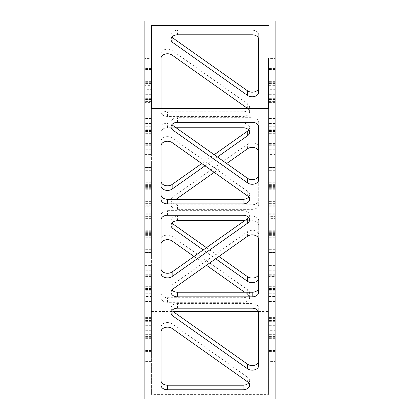 <?xml version="1.0" encoding="UTF-8"?>
<svg xmlns="http://www.w3.org/2000/svg" width="420" height="420" viewBox="0 0 420 420"><rect width="100%" height="100%" fill="white"/><g stroke="black" fill="none" stroke-linecap="round" stroke-linejoin="round"><path stroke-width="0.32" stroke-dasharray="2.1 1.58" d="M172.956 196.896A6.51 4.604 180 0 0 171.05 200.151A6.51 4.604 180 0 0 177.56 204.755L252.184 204.755A6.51 4.604 180 0 0 258.699 200.151L258.699 147.383A6.51 4.604 180 0 0 254.678 143.131A6.51 4.604 180 0 0 247.579 144.128L172.956 196.896L172.956 201.5L176.08 199.29M258.699 179.666L258.699 204.755A6.51 4.604 0 0 1 252.184 209.359L177.56 209.359A6.51 4.604 0 0 1 171.05 204.755A6.51 4.604 0 0 1 172.956 201.5M258.699 292.236L258.699 234.869A6.51 4.604 180 0 0 254.678 230.612A6.51 4.604 180 0 0 247.579 231.614L172.956 284.377A6.51 4.604 180 0 0 171.05 287.632A6.51 4.604 180 0 0 171.922 289.937M214.195 172.342L226.658 163.527M258.699 204.755L258.699 200.151M258.699 151.988L258.699 147.383M244.582 220.71L252.184 220.71A6.51 4.604 0 0 1 258.699 225.314L258.699 234.869M258.699 39.417L258.699 34.813A6.51 4.604 180 0 0 252.184 30.209L177.56 30.209A6.51 4.604 180 0 0 171.05 34.813A6.51 4.604 180 0 0 171.922 37.117M258.699 175.061L258.699 122.299A6.51 4.604 180 0 0 252.184 117.695L177.56 117.695A6.51 4.604 180 0 0 171.05 122.299A6.51 4.604 180 0 0 171.922 124.598M258.699 92.185L258.699 34.813M258.699 126.903L258.699 122.299M258.699 225.314L258.699 220.71A6.51 4.604 180 0 0 252.184 216.106L177.56 216.106A6.51 4.604 180 0 0 171.05 220.71A6.51 4.604 180 0 0 171.922 223.01M258.699 278.077L258.699 220.71M258.699 365.563L258.699 308.191A6.51 4.604 180 0 0 252.184 303.587L177.56 303.587A6.51 4.604 180 0 0 171.05 308.191A6.51 4.604 180 0 0 171.922 310.495M258.699 312.795L258.699 308.191M215.675 258.778L203.212 249.963M206.467 247.658L218.935 256.473M161.023 132.363L161.023 185.797L161.023 132.363A6.51 4.604 0 0 1 167.533 127.759L176.08 127.759M161.023 273.284L161.023 219.849M217.45 157.012L204.986 165.827M201.731 163.527L214.195 154.712M248.74 130.064A6.51 4.604 180 0 0 249.611 127.759A6.51 4.604 180 0 0 243.101 123.155L167.533 123.155A6.51 4.604 180 0 0 161.023 127.759M248.74 217.549A6.51 4.604 180 0 0 249.611 215.245A6.51 4.604 180 0 0 243.101 210.641L167.533 210.641A6.51 4.604 180 0 0 161.023 215.245M161.28 108.486A6.51 4.604 180 0 0 167.533 111.809L243.101 111.809A6.51 4.604 180 0 0 249.611 107.2A6.51 4.604 180 0 0 247.706 103.945L172.137 50.51A6.51 4.604 180 0 0 165.044 49.513A6.51 4.604 180 0 0 161.023 53.771L161.023 108.486M161.023 58.375L161.023 53.771M161.023 145.856L161.023 199.29M248.74 196.991A6.51 4.604 180 0 0 249.611 194.686A6.51 4.604 180 0 0 247.706 191.431L172.137 137.996A6.51 4.604 180 0 0 165.044 136.999A6.51 4.604 180 0 0 161.023 141.251M247.611 108.486L247.706 108.549A6.51 4.604 0 0 1 249.611 111.809A6.51 4.604 0 0 1 243.101 116.414L167.533 116.414A6.51 4.604 0 0 1 161.023 111.809M194.003 256.473L206.467 265.288M244.582 292.236L247.706 294.446A6.51 4.604 0 0 1 249.611 297.701A6.51 4.604 0 0 1 243.101 302.306L167.533 302.306A6.51 4.604 0 0 1 161.023 297.701L161.023 293.097A6.51 4.604 180 0 0 167.533 297.701L243.101 297.701A6.51 4.604 180 0 0 249.611 293.097A6.51 4.604 180 0 0 247.706 289.842L172.137 236.408A6.51 4.604 180 0 0 165.044 235.41A6.51 4.604 180 0 0 161.023 239.663M248.74 382.882A6.51 4.604 180 0 0 249.611 380.583A6.51 4.604 180 0 0 247.706 377.328L172.137 323.894A6.51 4.604 180 0 0 165.044 322.896A6.51 4.604 180 0 0 161.023 327.149L161.023 385.187M161.023 331.753L161.023 327.149M161.023 297.701L161.023 293.097M151.394 296.494L151.394 340.867L151.394 296.494L144.884 296.494L144.884 340.867L144.884 296.494M151.394 334.352L144.884 334.352M268.606 296.494L268.606 340.867L268.606 293.239L268.606 296.494L275.116 296.494L275.116 293.239L275.116 340.867L275.116 296.494M275.116 334.352L268.606 334.352M151.394 246.871L151.394 232.633L151.394 257.985L144.884 257.985L144.884 232.633L144.884 257.985L151.394 257.985L151.394 246.871L144.884 246.871M268.606 233.588L268.606 257.985L268.606 232.633L268.606 233.588L275.116 233.588L275.116 257.985L268.606 257.985L275.116 257.985L275.116 233.588M144.884 217.103L144.884 167.407L144.884 217.103L151.394 217.103L151.394 167.407L144.884 167.407L151.394 167.407L151.394 217.103M275.116 214.804L275.116 167.407L268.606 167.407L268.606 218.059L268.606 167.407L275.116 167.407L275.116 214.804L268.606 214.804M258.442 311.514L268.606 311.514L268.606 394.396L151.394 394.396L151.394 108.486L151.394 133.665L151.394 127.155L144.884 127.155L144.884 133.665L144.884 86.042L144.884 127.155M275.116 89.292L275.116 133.665L275.116 89.292L268.606 89.292L268.606 394.396M151.394 127.155L151.394 89.292L144.884 89.292M151.394 89.292L151.394 102.596L144.884 102.596M275.116 102.596L268.606 102.596L268.606 89.292M275.116 127.155L268.606 127.155M151.394 154.387L151.394 129.035L151.394 154.387L144.884 154.387L144.884 129.035L144.884 154.387M268.606 129.99L268.606 154.387L268.606 129.035L268.606 129.99L275.116 129.99L275.116 154.387L268.606 154.387M275.116 154.387L275.116 129.99M151.394 149.782L144.884 149.782M275.116 149.782L268.606 149.782M151.394 206.194L151.394 237.263L151.394 185.036L151.394 206.194L144.884 206.194L144.884 185.036L144.884 237.263L144.884 206.194M268.606 218.626L268.606 185.036L268.606 237.263L268.606 218.626L275.116 218.626L275.116 237.263L275.116 185.036L275.116 218.626M151.394 271.01L144.884 271.01L144.884 321.657L144.884 271.01L151.394 271.01L151.394 321.657L151.394 271.01M275.116 276.565L275.116 271.01L268.606 271.01L268.606 321.657L268.606 271.01L275.116 271.01L275.116 321.657L275.116 276.565L268.606 276.565M151.394 356.979L151.394 336.236L151.394 356.979L144.884 356.979L144.884 336.236L144.884 356.979M268.606 351.425L268.606 336.236L268.606 361.583L268.606 351.425L275.116 351.425L275.116 361.583L268.606 361.583M275.116 361.583L275.116 351.425M151.394 361.583L144.884 361.583M275.116 356.979L268.606 356.979M151.394 265.613L151.394 290.966L151.394 265.613L144.884 265.613L144.884 290.966L144.884 265.613M151.394 270.218L144.884 270.218M268.606 265.613L268.606 290.966L268.606 265.613L275.116 265.613L275.116 290.966L275.116 265.613M275.116 270.218L268.606 270.218M151.394 234.008L151.394 182.737L151.394 234.964L151.394 234.008L144.884 234.008L144.884 234.964L144.884 182.737L144.884 234.008M268.606 216.615L268.606 182.737L268.606 216.615L275.116 216.615L275.116 182.737L275.116 216.615M144.884 99.298L144.884 148.99L144.884 99.298L151.394 99.298L151.394 148.99L144.884 148.99L151.394 148.99L151.394 99.298M275.116 101.598L275.116 148.99L268.606 148.99L268.606 98.343L268.606 148.99L275.116 148.99L275.116 101.598L268.606 101.598M151.394 63.021L151.394 83.764L151.394 63.021L144.884 63.021L144.884 83.764L144.884 63.021M268.606 68.57L268.606 83.764L268.606 58.417L268.606 68.57L275.116 68.57L275.116 58.417L268.606 58.417L268.606 311.514M275.116 58.417L275.116 68.57M151.394 394.396L151.394 58.417L144.884 58.417M275.116 63.021L268.606 63.021M144.884 86.042L151.394 86.042L151.394 126.761L151.394 79.133L151.394 85.648L144.884 85.648L144.884 79.133L144.884 126.761L144.884 85.648M275.116 85.648L275.116 126.761L275.116 79.133L275.116 85.648L268.606 85.648L268.606 126.761L268.606 86.042L275.116 86.042M151.394 123.511L144.884 123.511M275.116 123.511L268.606 123.511M151.394 184.968L151.394 162.015L144.884 162.015L144.884 187.367L144.884 162.015L151.394 162.015L151.394 187.367L151.394 184.968L144.884 184.968M268.606 167.575L268.606 187.367L268.606 162.015L268.606 167.575L275.116 167.575L275.116 162.015L268.606 162.015L275.116 162.015L275.116 187.367L275.116 167.575M151.394 252.593L144.884 252.593L144.884 201.941L144.884 252.593L151.394 252.593L151.394 201.941L151.394 252.593M275.116 247.034L275.116 252.593L268.606 252.593L268.606 201.941L268.606 252.593L275.116 252.593L275.116 201.941L275.116 247.034L268.606 247.034M151.394 292.845L151.394 333.958L151.394 286.335L151.394 292.845L144.884 292.845L144.884 286.335L144.884 333.958L144.884 292.845M268.606 288.241L268.606 333.958L268.606 286.335L268.606 288.241L275.116 288.241L275.116 330.703L268.606 330.703M275.116 330.703L275.116 288.241M151.394 330.703L144.884 330.703M275.116 292.845L268.606 292.845M275.116 399L275.116 306.91L144.884 306.91L144.884 399M151.394 311.514L173.056 311.514M268.606 318.433L268.606 306.763L268.606 318.433M268.606 214.835L268.606 203.165L268.606 214.835M268.606 111.237L268.606 99.561L268.606 111.237M275.116 21L275.116 306.91M275.116 318.433L275.116 306.763L275.116 318.433M275.116 214.835L275.116 203.165L275.116 214.835M275.116 111.237L275.116 99.561L275.116 111.237M144.884 21L144.884 306.91M151.394 318.433L151.394 306.763L151.394 318.433M151.394 214.835L151.394 203.165L151.394 214.835M151.394 111.237L151.394 99.561L151.394 111.237M144.884 318.433L144.884 306.763L144.884 318.433M144.884 214.835L144.884 203.165L144.884 214.835M144.884 111.237L144.884 99.561L144.884 111.237M177.56 209.359L177.56 204.755M172.956 288.981L172.956 284.377M252.184 209.359L252.184 204.755M247.579 148.733L247.579 144.128M247.579 236.219L247.579 231.614M177.56 34.813L177.56 30.209M177.56 122.299L177.56 117.695M252.184 34.813L252.184 30.209M252.184 122.299L252.184 117.695M252.184 220.71L252.184 216.106M252.184 308.191L252.184 303.587M177.56 220.71L177.56 216.106M177.56 308.191L177.56 303.587M243.101 127.759L243.101 123.155M243.101 215.245L243.101 210.641M167.533 127.759L167.533 123.155M167.533 215.245L167.533 210.641M172.137 55.115L172.137 50.51M172.137 142.601L172.137 137.996M247.706 108.549L247.706 103.945M167.533 116.414L167.533 111.809M243.101 116.414L243.101 111.809M247.706 196.035L247.706 191.431M172.137 241.012L172.137 236.408M247.706 294.446L247.706 289.842M247.706 381.932L247.706 377.328M172.137 328.498L172.137 323.894M243.101 302.306L243.101 297.701M167.533 302.306L167.533 297.701M151.394 338.956L144.884 338.956M275.116 338.956L268.606 338.956M151.394 294.194L144.884 294.194M151.394 325.679L144.884 325.679M275.116 325.679L268.606 325.679M151.394 306.983L144.884 306.983M151.394 322.224L144.884 322.224M275.116 322.224L268.606 322.224M151.394 309.792L144.884 309.792M275.116 309.792L268.606 309.792M275.116 306.983L268.606 306.983M275.116 294.194L268.606 294.194M151.394 233.588L144.884 233.588M275.116 246.871L268.606 246.871M151.394 232.843L144.884 232.843M151.394 234.119L144.884 234.119M151.394 252.425L144.884 252.425M275.116 252.425L268.606 252.425M151.394 235.032L144.884 235.032M275.116 235.032L268.606 235.032M275.116 234.119L268.606 234.119M275.116 232.843L268.606 232.843M151.394 214.804L144.884 214.804M275.116 217.103L268.606 217.103M151.394 170.667L144.884 170.667M275.116 170.667L268.606 170.667M151.394 172.966L144.884 172.966M275.116 172.966L268.606 172.966M151.394 118.477L144.884 118.477M151.394 131.759L144.884 131.759M275.116 131.759L268.606 131.759M275.116 118.477L268.606 118.477M151.394 115.028L144.884 115.028M275.116 115.028L268.606 115.028M151.394 99.787L144.884 99.787M275.116 99.787L268.606 99.787M151.394 86.987L144.884 86.987M275.116 86.987L268.606 86.987M151.394 143.267L144.884 143.267M151.394 129.99L144.884 129.99M275.116 143.267L268.606 143.267M151.394 129.245L144.884 129.245M151.394 130.52L144.884 130.52M151.394 144.228L144.884 144.228M275.116 144.228L268.606 144.228M151.394 131.434L144.884 131.434M275.116 131.434L268.606 131.434M275.116 130.52L268.606 130.52M275.116 129.245L268.606 129.245M151.394 218.626L144.884 218.626M275.116 206.194L268.606 206.194M151.394 203.385L144.884 203.385M275.116 203.385L268.606 203.385M151.394 222.075L144.884 222.075M151.394 185.992L144.884 185.992M275.116 185.992L268.606 185.992M151.394 235.358L144.884 235.358M151.394 188.291L144.884 188.291M275.116 188.291L268.606 188.291M151.394 230.753L144.884 230.753M275.116 230.753L268.606 230.753M275.116 235.358L268.606 235.358M275.116 222.075L268.606 222.075M151.394 276.565L144.884 276.565M151.394 320.702L144.884 320.702M275.116 320.702L268.606 320.702M151.394 318.402L144.884 318.402M275.116 318.402L268.606 318.402M151.394 274.265L144.884 274.265M275.116 274.265L268.606 274.265M151.394 338.635L144.884 338.635M151.394 351.425L144.884 351.425M275.116 338.635L268.606 338.635M151.394 337.722L144.884 337.722M275.116 337.722L268.606 337.722M151.394 336.446L144.884 336.446M275.116 336.446L268.606 336.446M151.394 337.187L144.884 337.187M275.116 337.187L268.606 337.187M151.394 350.469L144.884 350.469M275.116 350.469L268.606 350.469M151.394 275.777L144.884 275.777M275.116 275.777L268.606 275.777M151.394 276.733L144.884 276.733M151.394 288.566L144.884 288.566M275.116 288.566L268.606 288.566M151.394 290.01L144.884 290.01M151.394 289.48L144.884 289.48M275.116 289.48L268.606 289.48M151.394 290.756L144.884 290.756M275.116 290.756L268.606 290.756M275.116 290.01L268.606 290.01M275.116 276.733L268.606 276.733M151.394 216.615L144.884 216.615M275.116 234.008L268.606 234.008M151.394 231.709L144.884 231.709M275.116 231.709L268.606 231.709M151.394 213.806L144.884 213.806M151.394 189.247L144.884 189.247M275.116 189.247L268.606 189.247M151.394 201.374L144.884 201.374M151.394 184.643L144.884 184.643M275.116 184.643L268.606 184.643M151.394 197.925L144.884 197.925M275.116 197.925L268.606 197.925M275.116 201.374L268.606 201.374M275.116 213.806L268.606 213.806M151.394 101.598L144.884 101.598M275.116 99.298L268.606 99.298M151.394 145.735L144.884 145.735M275.116 145.735L268.606 145.735M151.394 143.435L144.884 143.435M275.116 143.435L268.606 143.435M151.394 81.364L144.884 81.364M151.394 68.57L144.884 68.57M275.116 81.364L268.606 81.364M151.394 82.278L144.884 82.278M275.116 82.278L268.606 82.278M151.394 83.554L144.884 83.554M275.116 83.554L268.606 83.554M151.394 82.814L144.884 82.814M275.116 82.814L268.606 82.814M151.394 69.531L144.884 69.531M275.116 69.531L268.606 69.531M151.394 125.811L144.884 125.811M151.394 113.017L144.884 113.017M275.116 113.017L268.606 113.017M275.116 125.811L268.606 125.811M151.394 110.208L144.884 110.208M151.394 97.776L144.884 97.776M151.394 81.044L144.884 81.044M275.116 81.044L268.606 81.044M151.394 94.322L144.884 94.322M275.116 94.322L268.606 94.322M275.116 97.776L268.606 97.776M275.116 110.208L268.606 110.208M151.394 167.575L144.884 167.575M275.116 184.968L268.606 184.968M151.394 185.882L144.884 185.882M275.116 185.882L268.606 185.882M151.394 187.157L144.884 187.157M275.116 187.157L268.606 187.157M151.394 186.412L144.884 186.412M275.116 186.412L268.606 186.412M151.394 173.129L144.884 173.129M275.116 173.129L268.606 173.129M151.394 247.034L144.884 247.034M151.394 202.897L144.884 202.897M275.116 202.897L268.606 202.897M151.394 205.196L144.884 205.196M275.116 205.196L268.606 205.196M151.394 249.333L144.884 249.333M275.116 249.333L268.606 249.333M151.394 301.523L144.884 301.523M151.394 288.241L144.884 288.241M275.116 301.523L268.606 301.523M151.394 304.973L144.884 304.973M275.116 304.973L268.606 304.973M151.394 317.405L144.884 317.405M275.116 317.405L268.606 317.405M151.394 320.213L144.884 320.213M275.116 320.213L268.606 320.213M151.394 333.007L144.884 333.007M275.116 333.007L268.606 333.007M171.05 204.755L171.05 200.151M171.05 292.236L171.05 287.632M171.05 39.417L171.05 34.813M171.05 126.903L171.05 122.299M171.05 225.314L171.05 220.71M171.05 312.795L171.05 308.191M249.611 132.363L249.611 127.759M249.611 219.849L249.611 215.245M249.611 111.809L249.611 107.2M249.611 199.29L249.611 194.686M249.611 297.701L249.611 293.097M249.611 385.187L249.611 380.583M151.394 340.867L144.884 340.867M275.116 340.867L268.606 340.867M151.394 293.239L144.884 293.239M275.116 293.239L268.606 293.239M151.394 232.633L144.884 232.633M151.394 234.418L144.884 234.418M151.394 234.082L144.884 234.082M275.116 234.082L268.606 234.082M275.116 234.418L268.606 234.418M275.116 232.633L268.606 232.633M151.394 218.059L144.884 218.059M275.116 218.059L268.606 218.059M151.394 133.665L144.884 133.665M275.116 133.665L268.606 133.665M151.394 129.035L144.884 129.035M151.394 130.82L144.884 130.82M151.394 130.478L144.884 130.478M275.116 130.478L268.606 130.478M275.116 130.82L268.606 130.82M275.116 129.035L268.606 129.035M151.394 185.036L144.884 185.036M275.116 185.036L268.606 185.036M151.394 237.263L144.884 237.263M275.116 237.263L268.606 237.263M151.394 321.657L144.884 321.657M275.116 321.657L268.606 321.657M151.394 337.68L144.884 337.68M275.116 337.68L268.606 337.68M151.394 338.016L144.884 338.016M275.116 338.016L268.606 338.016M151.394 336.236L144.884 336.236M275.116 336.236L268.606 336.236M151.394 289.522L144.884 289.522M275.116 289.522L268.606 289.522M151.394 290.966L144.884 290.966M151.394 289.181L144.884 289.181M275.116 289.181L268.606 289.181M275.116 290.966L268.606 290.966M151.394 234.964L144.884 234.964M275.116 234.964L268.606 234.964M151.394 182.737L144.884 182.737M275.116 182.737L268.606 182.737M151.394 98.343L144.884 98.343M275.116 98.343L268.606 98.343M151.394 82.32L144.884 82.32M275.116 82.32L268.606 82.32M151.394 81.984L144.884 81.984M275.116 81.984L268.606 81.984M151.394 83.764L144.884 83.764M275.116 83.764L268.606 83.764M151.394 126.761L144.884 126.761M275.116 126.761L268.606 126.761M151.394 79.133L144.884 79.133M275.116 79.133L268.606 79.133M151.394 185.918L144.884 185.918M275.116 185.918L268.606 185.918M151.394 185.582L144.884 185.582M275.116 185.582L268.606 185.582M151.394 187.367L144.884 187.367M275.116 187.367L268.606 187.367M151.394 201.941L144.884 201.941M275.116 201.941L268.606 201.941M151.394 286.335L144.884 286.335M151.394 333.958L144.884 333.958M275.116 333.958L268.606 333.958M275.116 286.335L268.606 286.335M275.116 99.561L268.606 99.561M275.116 113.237L268.606 113.237M151.394 99.561L144.884 99.561M151.394 113.237L144.884 113.237M275.116 203.165L268.606 203.165M275.116 216.835L268.606 216.835M151.394 203.165L144.884 203.165M151.394 216.835L144.884 216.835M275.116 306.763L268.606 306.763M275.116 320.439L268.606 320.439M151.394 306.763L144.884 306.763M151.394 320.439L144.884 320.439"/><path stroke-width="0.63" d="M177.56 296.84A6.51 4.604 0 0 1 171.05 292.236A6.51 4.604 0 0 1 172.956 288.981L247.579 236.219A6.51 4.604 0 0 1 254.678 235.221A6.51 4.604 0 0 1 258.699 239.474L258.699 292.236A6.51 4.604 0 0 1 252.184 296.84L177.56 296.84L177.56 292.236L252.184 292.236A6.51 4.604 180 0 0 258.699 287.632M171.922 289.937A6.51 4.604 180 0 0 177.56 292.236M176.08 199.29L214.195 172.342M226.658 163.527L247.579 148.733A6.51 4.604 0 0 1 254.678 147.735A6.51 4.604 0 0 1 258.699 151.988L258.699 175.061A6.51 4.604 180 0 1 254.678 179.319A6.51 4.604 180 0 1 247.579 178.322L172.956 125.554A6.51 4.604 180 0 1 171.922 124.598M171.922 37.117A6.51 4.604 180 0 0 172.956 38.068L247.579 90.836A6.51 4.604 180 0 0 254.678 91.833A6.51 4.604 180 0 0 258.699 87.581M172.956 42.672A6.51 4.604 0 0 1 171.05 39.417A6.51 4.604 0 0 1 177.56 34.813L252.184 34.813A6.51 4.604 0 0 1 258.699 39.417L258.699 92.185A6.51 4.604 0 0 1 254.678 96.437A6.51 4.604 0 0 1 247.579 95.44L172.956 42.672L172.956 38.068M172.956 130.158A6.51 4.604 0 0 1 171.05 126.903A6.51 4.604 0 0 1 177.56 122.299L252.184 122.299A6.51 4.604 0 0 1 258.699 126.903L258.699 179.666A6.51 4.604 0 0 1 254.678 183.923A6.51 4.604 0 0 1 247.579 182.926L172.956 130.158L172.956 125.554M258.699 239.474L258.699 278.077A6.51 4.604 0 0 1 254.678 282.334A6.51 4.604 0 0 1 247.579 281.337L215.675 258.778M258.699 312.795L258.699 365.563A6.51 4.604 0 0 1 254.678 369.815A6.51 4.604 0 0 1 247.579 368.818L172.956 316.055A6.51 4.604 0 0 1 171.05 312.795A6.51 4.604 0 0 1 177.56 308.191L252.184 308.191A6.51 4.604 0 0 1 258.699 312.795M218.935 256.473L247.579 276.733A6.51 4.604 180 0 0 254.678 277.73A6.51 4.604 180 0 0 258.699 273.473M203.212 249.963L172.956 228.569A6.51 4.604 0 0 1 171.05 225.314A6.51 4.604 0 0 1 177.56 220.71L244.582 220.71M171.922 223.01A6.51 4.604 180 0 0 172.956 223.965L206.467 247.658M171.922 310.495A6.51 4.604 180 0 0 172.956 311.451L247.579 364.214A6.51 4.604 180 0 0 254.678 365.211A6.51 4.604 180 0 0 258.699 360.959M161.023 181.193A6.51 4.604 180 0 0 165.044 185.451A6.51 4.604 180 0 0 172.137 184.448L201.731 163.527M204.986 165.827L172.137 189.053A6.51 4.604 0 0 1 165.044 190.055A6.51 4.604 0 0 1 161.023 185.797M172.137 276.538A6.51 4.604 0 0 1 165.044 277.536A6.51 4.604 0 0 1 161.023 273.284L161.023 219.849A6.51 4.604 0 0 1 167.533 215.245L243.101 215.245A6.51 4.604 0 0 1 249.611 219.849A6.51 4.604 0 0 1 247.706 223.104L172.137 276.538L172.137 271.934L247.706 218.5A6.51 4.604 180 0 0 248.74 217.549M161.023 268.679A6.51 4.604 180 0 0 165.044 272.932A6.51 4.604 180 0 0 172.137 271.934M176.08 127.759L243.101 127.759A6.51 4.604 0 0 1 249.611 132.363A6.51 4.604 0 0 1 247.706 135.623L217.45 157.012M214.195 154.712L247.706 131.019A6.51 4.604 180 0 0 248.74 130.064M161.023 108.486L161.023 58.375A6.51 4.604 0 0 1 165.044 54.117A6.51 4.604 0 0 1 172.137 55.115L247.611 108.486M161.023 145.856A6.51 4.604 0 0 1 165.044 141.603A6.51 4.604 0 0 1 172.137 142.601L247.706 196.035A6.51 4.604 0 0 1 249.611 199.29A6.51 4.604 0 0 1 243.101 203.894L167.533 203.894A6.51 4.604 0 0 1 161.023 199.29L161.023 145.856M161.023 107.2A6.51 4.604 180 0 0 161.28 108.486M161.023 194.686A6.51 4.604 180 0 0 167.533 199.29L243.101 199.29A6.51 4.604 180 0 0 248.74 196.991M161.023 244.267A6.51 4.604 0 0 1 165.044 240.014A6.51 4.604 0 0 1 172.137 241.012L194.003 256.473M206.467 265.288L244.582 292.236M172.137 328.498L247.706 381.932A6.51 4.604 0 0 1 249.611 385.187A6.51 4.604 0 0 1 243.101 389.792L167.533 389.792A6.51 4.604 0 0 1 161.023 385.187L161.023 331.753A6.51 4.604 0 0 1 165.044 327.5A6.51 4.604 0 0 1 172.137 328.498M161.023 380.583A6.51 4.604 180 0 0 167.533 385.187L243.101 385.187A6.51 4.604 180 0 0 248.74 382.882M151.394 102.596L151.394 108.486L268.606 108.486L268.606 102.596M151.394 85.648L151.394 86.042M268.606 86.042L268.606 85.648M144.884 113.09L144.884 399L275.116 399L275.116 113.09L144.884 113.09L144.884 21L275.116 21L275.116 113.09M173.056 311.514L258.442 311.514M268.606 108.486L268.606 58.417M268.606 25.604L151.394 25.604L151.394 108.486M151.394 25.604L151.394 58.417M252.184 296.84L252.184 292.236M247.579 95.44L247.579 90.836M247.579 182.926L247.579 178.322M247.579 281.337L247.579 276.733M172.956 228.569L172.956 223.965M172.956 316.055L172.956 311.451M247.579 368.818L247.579 364.214M172.137 189.053L172.137 184.448M247.706 135.623L247.706 131.019M247.706 223.104L247.706 218.5M167.533 203.894L167.533 199.29M243.101 203.894L243.101 199.29M167.533 389.792L167.533 385.187M243.101 389.792L243.101 385.187"/></g></svg>
